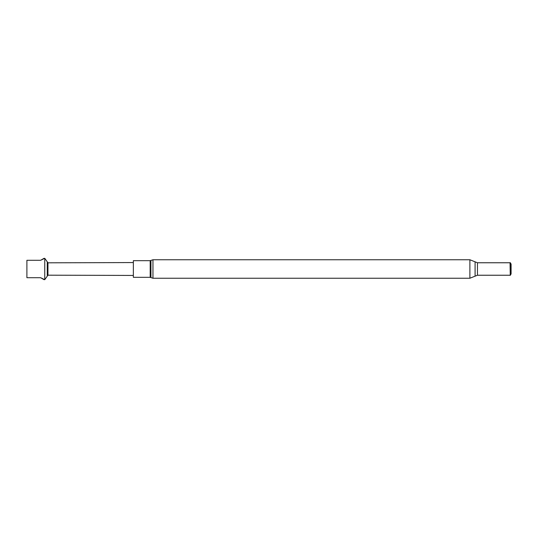 <?xml version="1.0" encoding="UTF-8"?>
<svg xmlns="http://www.w3.org/2000/svg" width="538" height="538" viewBox="0 0 538 538"><rect width="100%" height="100%" fill="white"/><g stroke="black" fill="none" stroke-linecap="round" stroke-linejoin="round"><path stroke-width="0.81" d="M133.357 275.436L47.949 275.18L44.755 279.679L40.639 277.709L44.069 279.679M47.949 275.18L47.949 262.82L44.755 258.321L44.755 279.679M44.069 258.321L40.639 260.291L44.755 258.321M47.949 262.82L133.357 262.564M150.183 277.326L150.183 260.674L133.357 260.674L133.357 277.326L150.183 277.326L152.953 278.24L152.953 259.76L150.936 260.426L150.936 277.574M510.259 275.355L510.259 262.645L511.1 264.104L511.1 273.896L510.259 275.355L510.051 262.766L477.448 262.766L469.889 259.76L152.953 259.76M40.639 260.291L26.9 260.291L26.9 277.709L40.639 277.709M47.263 262.423L47.263 275.577M510.051 275.234L477.448 275.234L477.448 262.766M477.448 275.234L475.088 276.169L475.088 261.831M475.088 276.169L469.889 278.24L469.889 259.76M469.889 278.24L152.953 278.24M150.183 260.674L150.936 260.426"/></g></svg>
